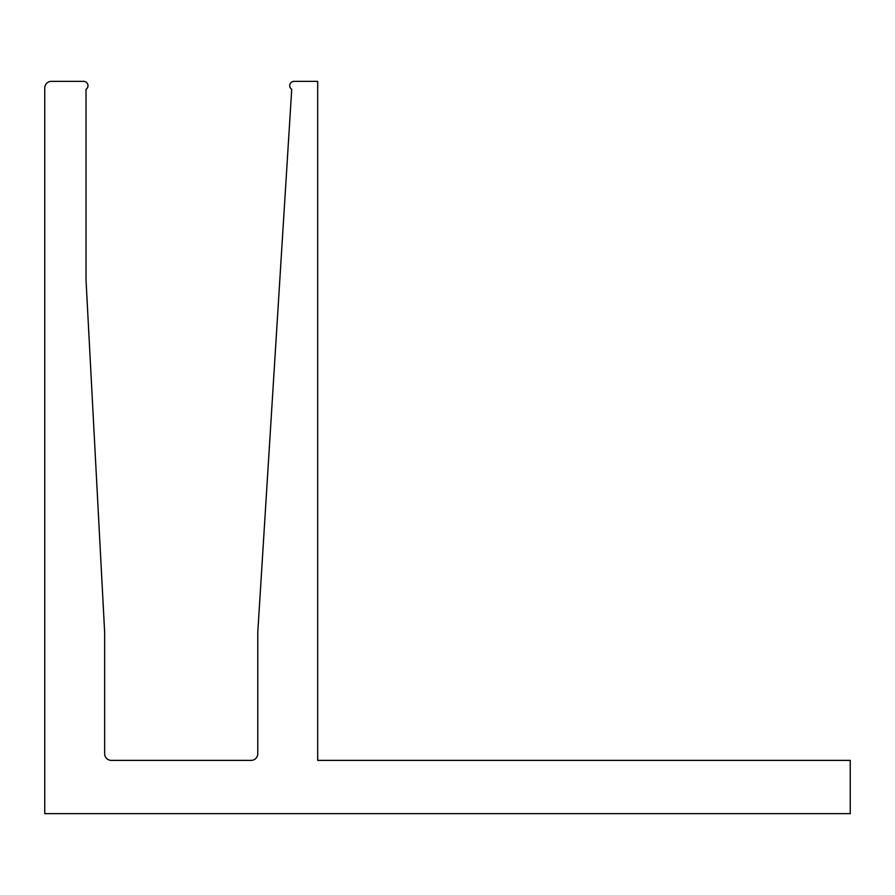 <?xml version="1.0" encoding="UTF-8"?>
<svg xmlns="http://www.w3.org/2000/svg" width="895" height="895" viewBox="0 0 895 895"><rect width="100%" height="100%" fill="white"/><g stroke="black" fill="none" stroke-linecap="round" stroke-linejoin="round"><path stroke-width="1.34" d="M289.734 85.696A4.33 4.33 0 0 0 291.725 89.332L257.771 632.564L257.771 753.724A6.657 6.657 0 0 1 251.115 760.381L111.316 760.381A6.657 6.657 0 0 1 104.659 753.724L104.659 632.564L86.021 280.079L86.021 89.332A4.33 4.33 0 0 0 83.694 81.367L51.407 81.367A6.657 6.657 0 0 0 44.75 88.023L44.75 813.633L850.25 813.633L850.25 760.381L317.691 760.381L317.691 81.367L294.052 81.367A4.33 4.33 0 0 0 289.734 85.696"/></g></svg>
